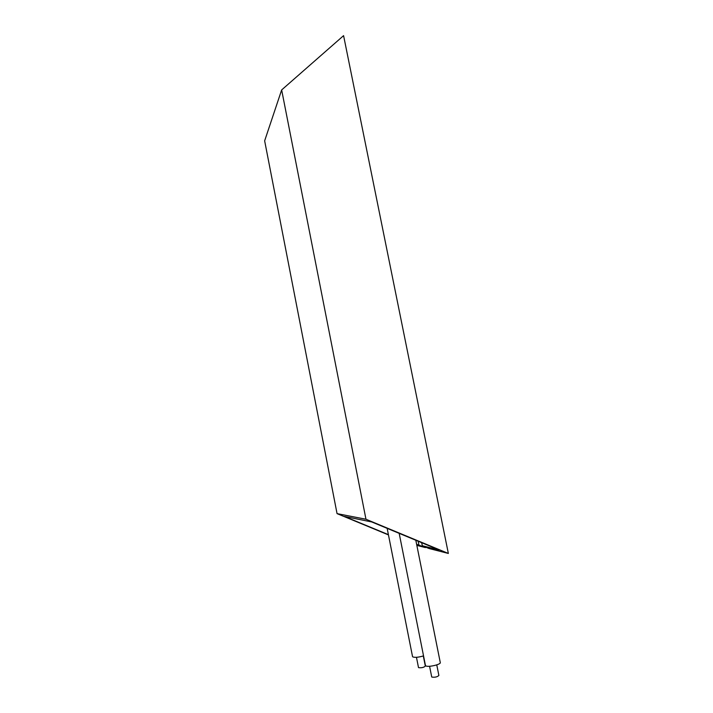 <?xml version="1.0" encoding="UTF-8"?>
<svg xmlns="http://www.w3.org/2000/svg" width="713" height="713" viewBox="0 0 713 713"><rect width="100%" height="100%" fill="white"/><g stroke="black" fill="none" stroke-linecap="round" stroke-linejoin="round"><path stroke-width="1.07" d="M436.766 664.881L438.878 675.461C437.327 676.958 434.983 677.502 431.846 677.083L431.695 676.851M415.822 540.258L440.26 662.475C441.418 664.454 427.782 667.582 425.723 665.799L425.42 665.345M423.299 655.96L425.322 666.102C423.807 667.493 421.57 668.01 418.611 667.653L418.478 667.448M423.54 655.88C418.62 657.35 415.028 657.689 412.782 656.905L412.515 656.504M264.648 140.826L337.053 513.627L365.965 519.242L281.653 89.936L264.648 140.826M388.451 534.91L337.053 513.627M388.407 534.652L344.459 516.453L371.714 521.943L439.377 550.035L422.292 545.73L428.896 548.475L448.352 553.448L343.586 35.65L281.653 89.936M448.352 553.448L365.965 519.242M416.633 544.304L425.42 547.584L425.296 546.978M416.847 545.392L425.42 547.584M418.157 541.229L418.887 544.875M422.292 545.73L421.677 542.691M429.582 666.272L431.704 676.913M399.182 533.351L425.447 665.479M416.463 657.306L418.486 667.502M387.159 528.351L412.542 656.62"/></g></svg>
